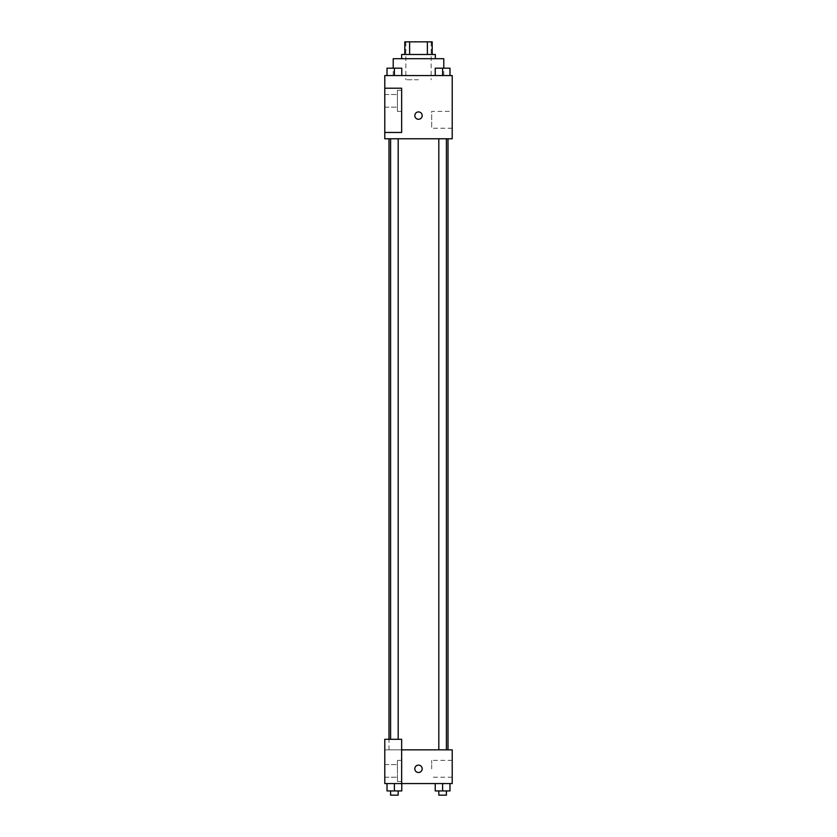 <?xml version="1.0" encoding="UTF-8"?>
<svg xmlns="http://www.w3.org/2000/svg" width="837" height="837" viewBox="0 0 837 837"><rect width="100%" height="100%" fill="white"/><g stroke="black" fill="none" stroke-linecap="round" stroke-linejoin="round"><path stroke-width="0.63" stroke-dasharray="4.18 3.14" d="M418.5 79.777L405.861 79.777L418.5 79.777M418.5 41.85L405.861 41.85L418.5 41.85M427.372 54.489L427.372 41.85L432.195 41.85L432.195 54.489L409.628 54.489L432.195 54.489M427.372 41.85L404.805 41.85M409.628 54.489L404.805 54.489L409.628 54.489L409.628 41.85M435.355 54.489L401.645 54.489M401.645 58.705L435.355 58.705L401.645 58.705M393.212 58.705L443.788 58.705M418.5 75.56L393.212 75.56L418.5 75.56M452.21 75.56L384.79 75.56L384.79 132.455L401.645 132.455L401.645 88.209L384.79 88.209L401.645 88.209L401.645 132.455L384.79 132.455L384.79 138.775L452.21 138.775L452.21 75.56M387.018 75.56L401.77 75.56L387.018 75.56L401.77 75.56L387.018 75.56L394.394 75.56L394.394 68.184L387.018 68.184L398.192 68.184L387.018 68.184L387.018 75.56L394.394 75.56L387.018 75.56L387.018 68.184L387.018 75.56L401.77 75.56L394.394 75.56L394.394 68.184L401.77 68.184L390.597 68.184L401.77 68.184L401.77 75.56L401.77 68.184M435.23 75.56L449.982 75.56L435.23 75.56L449.982 75.56L435.23 75.56L442.606 75.56L442.606 68.184L435.23 68.184L446.403 68.184L435.23 68.184L435.23 75.56L442.606 75.56L435.23 75.56L435.23 68.184L435.23 75.56L449.982 75.56L442.606 75.56L442.606 68.184L449.982 68.184L438.808 68.184L449.982 68.184L449.982 75.56L449.982 68.184M422.183 115.6A3.683 3.683 0 0 0 416.659 112.409A3.683 3.683 0 0 0 416.659 118.791A3.683 3.683 0 0 0 422.183 115.6A3.683 3.683 0 0 1 416.659 118.791A3.683 3.683 0 0 1 416.659 112.409A3.683 3.683 0 0 1 422.183 115.6M401.645 90.312L401.645 111.384L401.645 90.312L397.429 90.312L397.429 111.384L397.429 90.312L397.429 111.384L397.429 90.312L401.645 90.312L401.645 111.384L401.645 90.312M397.429 100.848L397.429 107.167L397.429 100.848M384.79 100.848L384.79 94.529L384.79 100.848M452.21 111.384L452.21 128.239L452.21 111.384L431.683 111.384L431.683 128.239L431.683 111.384M384.79 132.455L401.645 132.455L401.645 88.209L384.79 88.209M414.817 115.6A3.683 3.683 0 0 0 420.341 118.791A3.683 3.683 0 0 0 420.341 112.409A3.683 3.683 0 0 0 414.817 115.6M384.79 119.283L384.79 111.917L384.79 119.283M442.606 138.775L446.403 138.775L442.606 138.775M394.394 138.775L398.192 138.775L394.394 138.775M418.5 138.775L448.004 138.775L418.5 138.775M418.5 749.847L388.996 749.847L418.5 749.847M442.606 749.847L438.808 749.847L442.606 749.847M394.394 749.847L390.597 749.847L394.394 749.847M384.79 749.847L401.645 749.847L384.79 749.847L384.79 783.558L401.645 783.558L401.645 739.312L384.79 739.312L384.79 749.847M401.645 783.558L452.21 783.558L452.21 749.847L401.645 749.847L401.645 739.312L401.645 783.558L401.645 749.847M384.79 768.816L384.79 765.123L384.79 768.816M384.79 770.919L384.79 764.599L384.79 770.919M397.429 770.919L397.429 764.599L397.429 770.919M397.429 760.383L397.429 781.455L397.429 760.383L397.429 781.455L397.429 760.383L401.645 760.383L401.645 781.455L401.645 760.383L397.429 760.383M401.645 760.383L401.645 781.455L401.645 760.383M401.645 739.312L384.79 739.312L401.645 739.312M401.77 790.934L401.77 783.558L401.77 790.934L394.394 790.934L401.77 790.934L394.394 790.934L394.394 783.558L401.76 783.558L387.018 783.558L401.77 783.558L387.018 783.558L401.77 783.558L394.394 783.558L394.394 790.934L387.018 790.934L387.018 783.558L387.018 790.934L398.192 790.934L387.018 790.934L387.018 783.558M449.982 790.934L449.982 783.558L449.982 790.934L442.606 790.934L449.982 790.934L442.606 790.934L442.606 783.558L435.24 783.558L449.971 783.558L435.23 783.558L449.982 783.558L435.23 783.558L449.982 783.558L442.606 783.558L442.606 790.934L435.23 790.934L435.23 783.558L435.23 790.934L446.403 790.934L435.23 790.934L435.23 783.558M452.21 768.816L452.21 760.383L452.21 768.816M431.683 768.816L431.683 760.383L431.683 768.816M414.817 768.816A3.683 3.683 0 0 0 420.341 772.007A3.683 3.683 0 0 0 420.341 765.614A3.683 3.683 0 0 0 414.817 768.816M422.183 768.816A3.683 3.683 0 0 0 416.659 765.614A3.683 3.683 0 0 0 416.659 772.007A3.683 3.683 0 0 0 422.183 768.816A3.683 3.683 0 0 1 416.659 772.007A3.683 3.683 0 0 1 416.659 765.614A3.683 3.683 0 0 1 422.183 768.816M438.808 790.934L438.808 795.15L446.403 795.15L438.808 795.15L446.403 795.15L446.403 790.934L438.808 790.934L446.403 790.934M442.606 790.934L442.606 783.558M390.597 790.934L390.597 795.15L398.192 795.15L390.597 795.15L398.192 795.15L398.192 790.934L390.597 790.934L398.192 790.934M394.394 790.934L394.394 783.558M442.606 75.56L442.606 68.184M438.808 68.184L446.403 68.153M394.394 75.56L394.394 68.184M390.597 68.184L398.192 68.153M405.861 41.85L405.861 79.777M431.139 41.85L431.139 79.777M443.788 75.56L443.788 68.153M393.212 75.56L393.212 68.153M401.645 111.384L397.429 111.384L401.645 111.384M384.79 107.167L397.429 107.167L384.79 107.167M384.79 94.529L397.429 94.529L384.79 94.529M452.21 128.239L431.683 128.239M388.996 749.847L388.996 739.312M398.192 739.312L398.192 138.775M390.597 739.312L390.597 138.775M446.403 749.847L446.403 138.775M438.808 749.847L438.808 138.775M384.79 777.238L397.429 777.238L384.79 777.238M384.79 764.599L397.429 764.599L384.79 764.599M401.645 781.455L397.429 781.455L401.645 781.455M452.21 760.383L431.683 760.383M452.21 777.238L431.683 777.238"/><path stroke-width="1.26" d="M409.628 54.489L409.628 41.85L404.805 41.85L404.805 54.489L404.805 41.85M409.628 41.85L432.195 41.85L432.195 54.489M427.372 54.489L427.372 41.85M401.645 58.705L401.645 54.489L435.355 54.489L435.355 58.705M443.788 68.153L443.788 58.705L393.212 58.705L393.212 68.153M384.79 75.56L452.21 75.56L452.21 138.775L384.79 138.775L384.79 132.455L401.645 132.455L401.645 88.209L384.79 88.209L384.79 75.56M414.817 115.6A3.683 3.683 0 0 1 420.341 112.409A3.683 3.683 0 0 1 420.341 118.791A3.683 3.683 0 0 1 414.817 115.6M384.79 88.209L384.79 132.455M401.645 749.847L452.21 749.847L452.21 783.558L384.79 783.558L384.79 739.312L401.645 739.312L401.645 783.558M414.817 768.816A3.683 3.683 0 0 1 420.341 765.614A3.683 3.683 0 0 1 420.341 772.007A3.683 3.683 0 0 1 414.817 768.816M435.23 783.558L435.23 790.934L449.982 790.934L449.982 783.558L449.982 790.934M442.606 790.934L442.606 783.558M446.403 790.934L446.403 795.15L438.808 795.15L438.808 790.934M387.018 783.558L387.018 790.934L401.77 790.934L401.77 783.558L401.77 790.934M394.394 790.934L394.394 783.558M398.192 790.934L398.192 795.15L390.597 795.15L390.597 790.934M435.23 75.56L435.23 68.184L449.982 68.184L449.982 75.56L449.982 68.184M442.606 75.56L442.606 68.184L438.808 68.153M446.403 68.184L442.606 68.153M387.018 75.56L387.018 68.184L401.77 68.184L401.77 75.56L401.77 68.184M394.394 75.56L394.394 68.184L390.597 68.153M398.192 68.184L394.394 68.153M448.004 749.847L448.004 138.775M388.996 739.312L388.996 138.775M438.808 138.775L438.808 749.847M446.403 138.775L446.403 749.847M398.192 739.312L398.192 138.775M390.597 739.312L390.597 138.775"/></g></svg>
